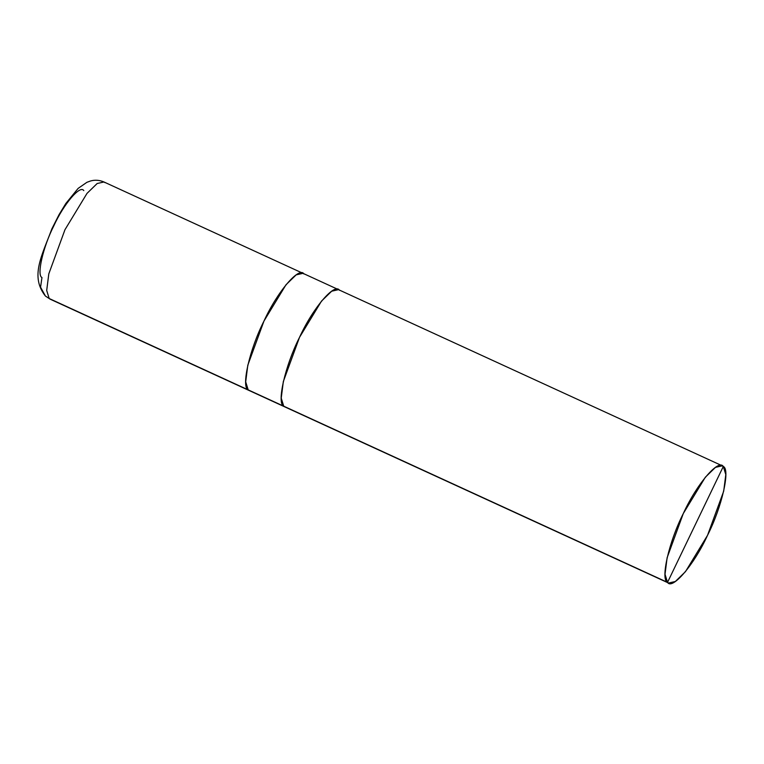 <?xml version="1.0" encoding="UTF-8"?>
<svg xmlns="http://www.w3.org/2000/svg" width="764" height="764" viewBox="0 0 764 764"><rect width="100%" height="100%" fill="white"/><g stroke="black" fill="none" stroke-linecap="round" stroke-linejoin="round"><path stroke-width="1.15" d="M303.976 273.989C299.23 266.015 277.227 291.896 263.972 321.052C249.627 349.234 240.956 387.09 248.204 389.879C240.956 387.09 249.627 349.234 263.972 321.052C277.227 291.896 299.23 266.015 303.976 273.989L302.993 273.34L296.165 274.868L286.003 284.752L263.972 321.052L247.803 365.211L245.702 381.809L248.204 389.879L249.188 390.538L49.202 298.523L667.526 582.378C660.277 579.58 668.949 541.724 683.293 513.542C696.548 484.395 718.552 458.505 723.298 466.479L667.526 582.378L668.51 583.028L675.328 581.499L685.499 571.615L707.531 535.316L723.699 491.147L725.8 474.559L723.298 466.479L721.168 465.505L723.298 466.479C730.537 469.277 721.865 507.134 707.531 535.316C694.275 564.462 672.272 590.352 667.526 582.378L723.298 466.479L722.314 465.83L715.486 467.358L705.325 477.242L683.293 513.542L667.125 557.71L665.024 574.299L667.526 582.378L248.204 389.879L245.702 381.809L247.803 365.211L263.972 321.052L286.003 284.752L296.165 274.868L302.993 273.34L338.519 289.651L331.691 291.179L321.529 301.064L299.498 337.363L283.329 381.522L281.228 398.12L283.731 406.19L281.228 398.12L283.329 381.522L299.498 337.363L321.453 301.159L331.605 291.237L338.452 289.613M83.792 190.599C80.23 184.621 63.727 204.026 53.786 225.896C43.032 247.03 36.529 275.422 41.963 277.513L40.559 287.197L45.401 296.031L50.185 299.182L284.714 406.84L283.731 406.19L281.238 398.111L283.339 381.522L299.507 337.363L321.539 301.073L331.7 291.189L338.519 289.661L722.314 465.83M104.974 182.634L103.99 181.985L97.171 183.513L87 193.397L64.969 229.697L48.8 273.865L46.699 290.454L49.202 298.523L46.699 290.454L48.8 273.865L64.969 229.697L87 193.397L97.171 183.513L103.99 181.985C99.435 180.065 94.965 179.721 90.572 180.972L86.905 182.309L78.129 188.402L65.838 203.482L59.038 214.684L51.856 228.875C41.8 255.988 29.958 276.415 45.401 296.031M284.943 406.935L283.731 406.19C276.501 403.392 285.173 365.545 299.507 337.363C312.762 308.217 334.756 282.336 339.512 290.31M103.99 181.985L302.993 273.34M284.724 406.84L668.51 583.028"/></g></svg>
